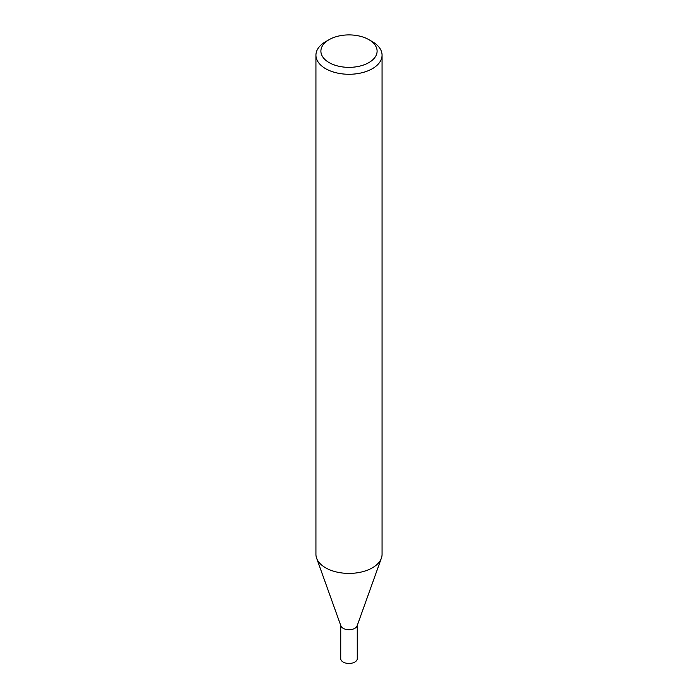 <?xml version="1.0" encoding="UTF-8"?>
<svg xmlns="http://www.w3.org/2000/svg" width="698" height="698" viewBox="0 0 698 698"><rect width="100%" height="100%" fill="white"/><g stroke="black" fill="none" stroke-linecap="round" stroke-linejoin="round"><path stroke-width="1.05" d="M381.335 558.313L357.097 625.905A8.271 4.773 180 0 1 354.846 628.313A8.271 4.773 180 0 1 346.636 629.509A8.271 4.773 180 0 1 340.903 625.905L316.665 558.313M368.876 39.655L372.383 41.679A33.068 19.09 180 0 1 382.068 55.177A33.068 19.09 180 0 1 372.383 68.683A33.068 19.09 180 0 1 336.34 72.819A33.068 19.09 180 0 1 315.932 55.177A33.068 19.09 180 0 1 325.617 41.679L329.124 39.655A28.112 16.229 180 0 1 368.876 39.655A28.112 16.229 180 0 1 368.876 62.602A28.112 16.229 180 0 1 329.124 62.602A28.112 16.229 180 0 1 329.124 39.655L325.617 41.679M382.068 55.177L382.068 554.308A33.068 19.09 180 0 1 372.383 567.814A33.068 19.09 180 0 1 336.34 571.95A33.068 19.09 180 0 1 315.932 554.308L315.932 55.177M381.387 558.182A33.068 19.09 180 0 1 372.383 567.814M357.263 625.425L357.271 658.694A8.271 4.773 180 0 1 354.846 662.062A8.271 4.773 180 0 1 345.833 663.1A8.271 4.773 180 0 1 340.729 658.694L340.737 625.425"/></g></svg>
